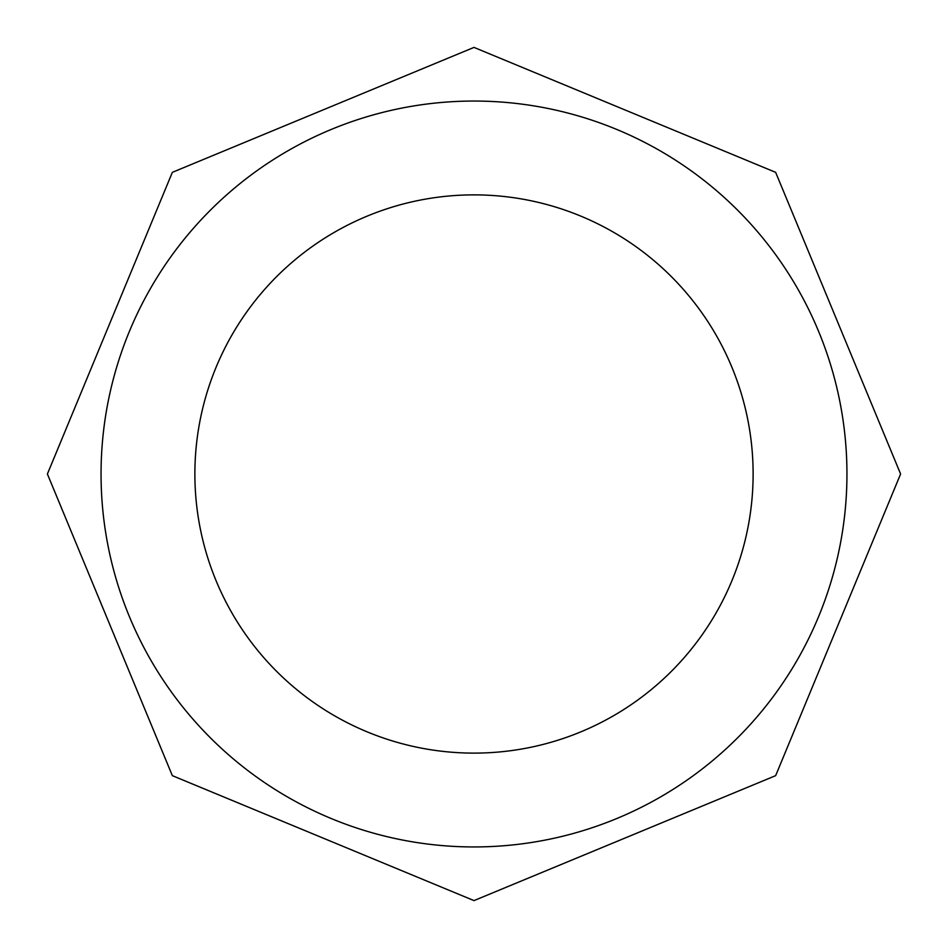 <?xml version="1.0" encoding="UTF-8"?>
<svg xmlns="http://www.w3.org/2000/svg" width="948" height="948" viewBox="0 0 948 948"><rect width="100%" height="100%" fill="white"/><g stroke="black" fill="none" stroke-linecap="round" stroke-linejoin="round"><path stroke-width="1.42" d="M474 47.4L775.654 172.346L900.6 474L775.654 775.654L474 900.6L172.346 775.654L47.4 474L172.346 172.346L474 47.4M474 846.943A372.943 372.943 0 0 0 796.984 287.528A372.943 372.943 0 0 0 151.016 287.528A372.943 372.943 0 0 0 474 846.943M474 753.115A279.115 279.115 0 0 0 715.728 334.443A279.115 279.115 0 0 0 232.272 334.443A279.115 279.115 0 0 0 474 753.115"/></g></svg>
